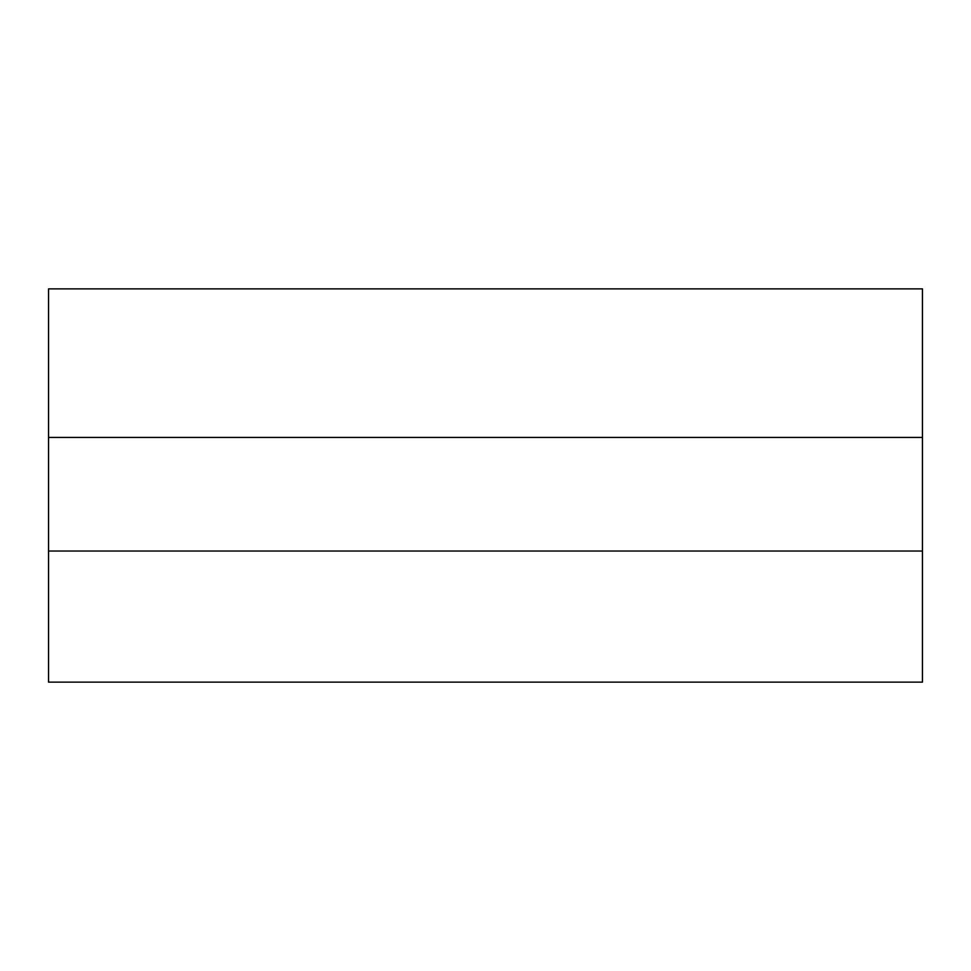 <?xml version="1.0" encoding="UTF-8"?>
<svg xmlns="http://www.w3.org/2000/svg" width="971" height="971" viewBox="0 0 971 971"><rect width="100%" height="100%" fill="white"/><g stroke="black" fill="none" stroke-linecap="round" stroke-linejoin="round"><path stroke-width="1.46" d="M48.55 437.435L48.55 288.873L922.45 288.873L922.45 437.435L48.55 437.435L48.55 551.043L922.45 551.043L922.45 437.435M922.45 551.043L922.45 682.128L48.55 682.128L48.55 551.043"/></g></svg>
